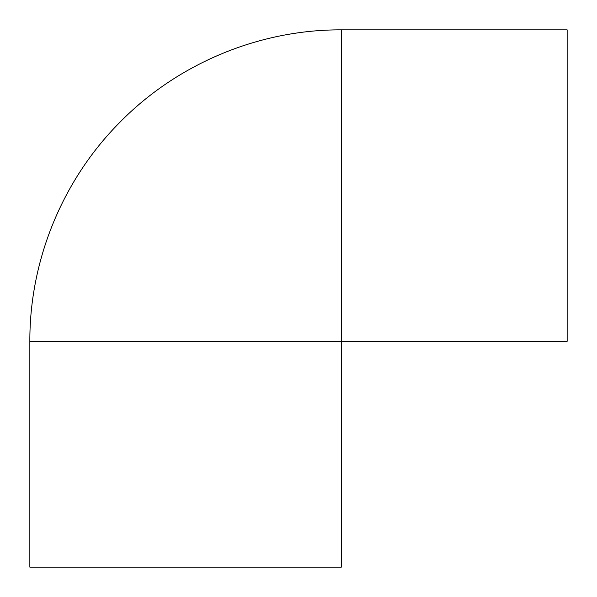<?xml version="1.0" encoding="UTF-8"?>
<svg xmlns="http://www.w3.org/2000/svg" width="597" height="597" viewBox="0 0 597 597"><rect width="100%" height="100%" fill="white"/><g stroke="black" fill="none" stroke-linecap="round" stroke-linejoin="round"><path stroke-width="0.9" d="M29.85 341.327C29.529 260.493 62.416 180.204 119.355 122.818C176.973 63.797 258.852 29.507 341.327 29.85L567.15 29.85L567.15 341.327L185.592 341.327L341.327 341.327L341.327 185.592L341.327 567.15L29.85 567.15L29.85 341.327L185.592 341.327M341.327 29.85L341.327 185.592"/></g></svg>
